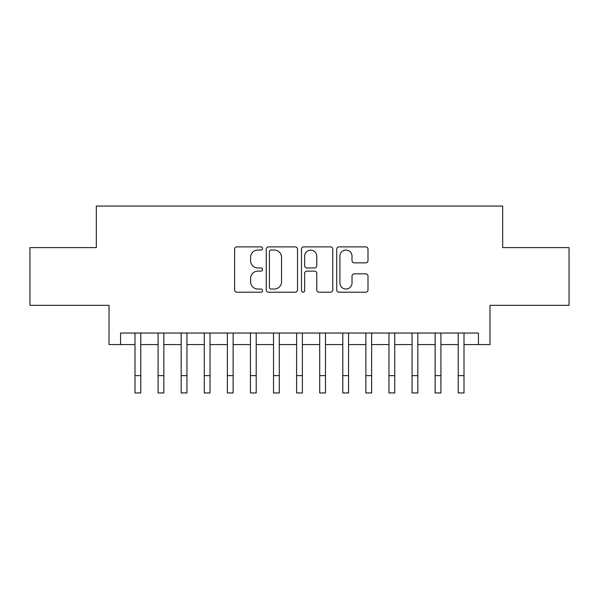 <?xml version="1.0" encoding="UTF-8"?>
<svg xmlns="http://www.w3.org/2000/svg" width="599" height="599" viewBox="0 0 599 599"><rect width="100%" height="100%" fill="white"/><g stroke="black" fill="none" stroke-linecap="round" stroke-linejoin="round"><path stroke-width="0.9" d="M262.564 248.465A1.587 1.587 0 0 0 260.977 246.878L236.897 246.878A2.269 2.269 0 0 0 234.628 249.147L234.628 289.938A2.269 2.269 0 0 0 236.897 292.207L260.977 292.207A1.587 1.587 0 0 0 262.564 290.62A1.587 1.587 0 0 0 260.977 289.032L257.855 289.032A7.255 7.255 0 0 1 250.607 281.785L250.607 278.385A7.255 7.255 0 0 1 257.855 271.13L260.977 271.13A1.587 1.587 0 0 0 262.564 269.543A1.587 1.587 0 0 0 260.977 267.955L257.855 267.955A7.255 7.255 0 0 1 250.607 260.707L250.607 257.308A7.255 7.255 0 0 1 257.855 250.053L260.977 250.053A1.587 1.587 0 0 0 262.564 248.465M365.727 262.856A2.269 2.269 0 0 0 367.996 260.595L367.996 249.147A2.269 2.269 0 0 0 365.727 246.878L338.989 246.878A2.269 2.269 0 0 0 336.72 249.147L336.72 289.938A2.269 2.269 0 0 0 338.989 292.207L365.727 292.207A2.269 2.269 0 0 0 367.996 289.938L367.996 276.117A2.269 2.269 0 0 0 365.727 273.848L354.286 273.848A2.269 2.269 0 0 0 352.017 276.117L352.017 282.968A6.065 6.065 0 0 1 345.96 289.032A6.065 6.065 0 0 1 339.895 282.968L339.895 256.117A6.065 6.065 0 0 1 345.96 250.053A6.065 6.065 0 0 1 352.017 256.117L352.017 260.595A2.269 2.269 0 0 0 354.286 262.856L365.727 262.856M120.571 344.582L120.571 333.037L478.429 333.037L478.429 344.582L489.975 344.582L489.975 305.333L569.05 305.333L569.05 247.612L502.673 247.612L502.673 206.049L96.327 206.049L96.327 247.612L29.95 247.612L29.95 305.333L109.025 305.333L109.025 344.582L135 344.582M297.516 249.147A2.269 2.269 0 0 0 295.247 246.878L268.509 246.878A2.269 2.269 0 0 0 266.241 249.147L266.241 289.938A2.269 2.269 0 0 0 268.509 292.207L295.247 292.207A2.269 2.269 0 0 0 297.516 289.938L297.516 249.147M303.753 246.878L330.491 246.878A2.269 2.269 0 0 1 332.759 249.147L332.759 289.938A2.269 2.269 0 0 1 330.491 292.207L319.05 292.207A2.269 2.269 0 0 1 316.781 289.938L316.781 273.399A2.269 2.269 0 0 0 314.512 271.13L306.92 271.13A2.269 2.269 0 0 0 304.659 273.399L304.659 290.62A1.587 1.587 0 0 1 303.072 292.207A1.587 1.587 0 0 1 301.484 290.62L301.484 249.147A2.269 2.269 0 0 1 303.753 246.878M140.772 344.582L158.084 344.582M163.856 344.582L181.175 344.582M186.948 344.582L204.266 344.582M210.032 344.582L227.35 344.582M233.123 344.582L250.442 344.582M256.207 344.582L273.526 344.582M279.299 344.582L296.617 344.582M302.383 344.582L319.701 344.582M325.474 344.582L342.793 344.582M348.558 344.582L365.877 344.582M371.65 344.582L388.968 344.582M394.734 344.582L412.052 344.582M417.825 344.582L435.144 344.582M440.916 344.582L458.228 344.582M464 344.582L478.429 344.582M271.003 250.053A1.587 1.587 0 0 0 269.415 251.64L269.415 287.445A1.587 1.587 0 0 0 271.003 289.032L274.29 289.032A7.255 7.255 0 0 0 281.537 281.785L281.537 257.308A7.255 7.255 0 0 0 274.29 250.053L271.003 250.053M316.781 256.23A6.065 6.065 0 0 0 310.716 250.165A6.065 6.065 0 0 0 304.659 256.23L304.659 265.694A2.269 2.269 0 0 0 306.92 267.955L314.512 267.955A2.269 2.269 0 0 0 316.781 265.694L316.781 256.23M135 375.633L140.772 375.633L140.772 392.951L135 392.951L135 333.037M140.772 375.633L140.772 333.037M158.084 375.633L163.856 375.633L163.856 392.951L158.084 392.951L158.084 333.037M163.856 375.633L163.856 333.037M181.175 375.633L186.948 375.633L186.948 392.951L181.175 392.951L181.175 333.037M186.948 375.633L186.948 333.037M204.266 375.633L210.032 375.633L210.032 392.951L204.266 392.951L204.266 333.037M210.032 375.633L210.032 333.037M227.35 375.633L233.123 375.633L233.123 392.951L227.35 392.951L227.35 333.037M233.123 375.633L233.123 333.037M250.442 375.633L256.207 375.633L256.207 392.951L250.442 392.951L250.442 333.037M256.207 375.633L256.207 333.037M273.526 375.633L279.299 375.633L279.299 392.951L273.526 392.951L273.526 333.037M279.299 375.633L279.299 333.037M296.617 375.633L302.383 375.633L302.383 392.951L296.617 392.951L296.617 333.037M302.383 375.633L302.383 333.037M319.701 375.633L325.474 375.633L325.474 392.951L319.701 392.951L319.701 333.037M325.474 375.633L325.474 333.037M342.793 375.633L348.558 375.633L348.558 392.951L342.793 392.951L342.793 333.037M348.558 375.633L348.558 333.037M365.877 375.633L371.65 375.633L371.65 392.951L365.877 392.951L365.877 333.037M371.65 375.633L371.65 333.037M388.968 375.633L394.734 375.633L394.734 392.951L388.968 392.951L388.968 333.037M394.734 375.633L394.734 333.037M412.052 375.633L417.825 375.633L417.825 392.951L412.052 392.951L412.052 333.037M417.825 375.633L417.825 333.037M435.144 375.633L440.916 375.633L440.916 392.951L435.144 392.951L435.144 333.037M440.916 375.633L440.916 333.037M458.228 375.633L464 375.633L464 392.951L458.228 392.951L458.228 333.037M464 375.633L464 333.037"/></g></svg>
